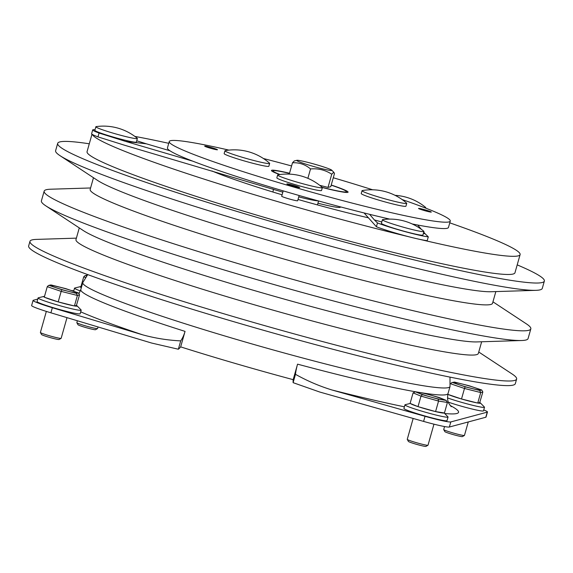 <?xml version="1.0" encoding="UTF-8"?>
<svg xmlns="http://www.w3.org/2000/svg" width="573" height="573" viewBox="0 0 573 573"><rect width="100%" height="100%" fill="white"/><g stroke="black" fill="none" stroke-linecap="round" stroke-linejoin="round"><path stroke-width="0.86" d="M331.681 170.46A18.25 1.239 -164.2 0 1 311.941 166.005A18.25 1.239 -164.2 0 1 296.857 160.311A18.25 1.239 -164.2 0 1 296.864 160.311A18.25 1.239 -164.2 0 1 314.606 164.193A18.25 1.239 -164.2 0 1 331.746 170.181A18.25 1.239 -164.2 0 1 331.681 170.46M307.873 178.325L310.53 168.935C305.208 164.458 299.199 162.41 292.488 162.796L294.271 160.956L296.864 160.311M310.53 168.935C318.28 168.261 325.349 170.031 331.746 174.228L333.529 172.394L334.059 172.537L331.746 170.181M333.529 172.394L334.489 173.49L330.764 186.662L328.014 187.4L319.741 185.337M328.014 187.4L331.746 174.228M289.279 174.113L292.488 162.796M59.091 339.474A9.125 0.623 -164.2 0 1 59.069 339.495A9.125 0.623 -164.2 0 1 59.026 339.517A9.125 0.623 -164.2 0 1 49.951 337.518A9.125 0.623 -164.2 0 1 41.543 334.539L40.397 332.505A10.787 0.731 15.8 0 0 50.331 336.022A10.787 0.731 15.8 0 0 61.053 338.385A10.787 0.731 15.8 0 0 61.11 338.364A10.787 0.731 15.8 0 0 61.146 338.321L66.998 317.65M46.341 311.411L40.389 332.447A10.787 0.731 15.8 0 0 40.397 332.505M77.097 305.867A17.426 1.182 -164.2 0 1 77.033 306.14A17.426 1.182 -164.2 0 1 74.554 305.939L76.424 305.438A17.426 1.182 -164.2 0 1 77.097 305.867L81.087 309.936A22.404 1.526 -164.2 0 1 81.187 310.151A22.404 1.526 -164.2 0 1 81.001 310.28A22.404 1.526 -164.2 0 1 57.995 305.173A22.404 1.526 -164.2 0 1 38.076 297.953A22.404 1.526 -164.2 0 1 38.262 297.824A22.404 1.526 -164.2 0 1 38.276 297.824A22.404 1.526 -164.2 0 1 38.291 297.817L43.806 296.449A17.426 1.182 -164.2 0 1 43.806 296.449A17.426 1.182 -164.2 0 1 44.493 296.427M81.187 310.151L80.163 313.768A22.404 1.526 -164.2 0 1 79.984 313.889A22.404 1.526 -164.2 0 1 56.978 308.783A22.404 1.526 -164.2 0 1 37.059 301.57L38.076 297.953M44.307 297.101A17.426 1.182 -164.2 0 1 43.792 296.449M73.702 305.789A17.426 1.182 -164.2 0 1 58.195 301.892A17.426 1.182 -164.2 0 1 44.909 297.401L58.195 301.892L74.433 305.968L77.412 295.46L76.402 293.369L78.272 292.867L65.831 288.656L50.46 284.982L48.469 285.512L47.258 286.672L44.279 297.186L44.909 297.401M76.503 292.875A13.272 0.902 15.8 0 0 76.61 292.803A13.272 0.902 15.8 0 0 64.806 288.527A13.272 0.902 15.8 0 0 51.176 285.497A13.272 0.902 15.8 0 0 51.069 285.576A13.272 0.902 15.8 0 0 62.872 289.852A13.272 0.902 15.8 0 0 76.503 292.875M58.195 301.892L61.168 291.378L47.258 286.672M76.424 305.438L79.525 294.887L78.415 292.91L65.852 288.67M51.276 285.003L48.469 285.512M49.414 285.504L61.863 289.716L61.168 291.378L77.412 295.46L79.525 294.887M95.541 329.683A9.125 0.623 -164.2 0 1 95.519 329.704A9.125 0.623 -164.2 0 1 95.476 329.726A9.125 0.623 -164.2 0 1 86.401 327.727A9.125 0.623 -164.2 0 1 77.992 324.748L76.854 322.714A10.787 0.731 15.8 0 0 86.781 326.23A10.787 0.731 15.8 0 0 97.51 328.594A10.787 0.731 15.8 0 0 97.56 328.573A10.787 0.731 15.8 0 0 97.596 328.53L98.04 326.961M77.376 320.765L76.839 322.656A10.787 0.731 15.8 0 0 76.854 322.714M80.356 290.919A22.404 1.526 -164.2 0 1 74.526 288.162A22.404 1.526 -164.2 0 1 74.712 288.033A22.404 1.526 -164.2 0 1 74.726 288.033A22.404 1.526 -164.2 0 1 74.741 288.026L80.256 286.658A17.426 1.182 -164.2 0 1 80.256 286.658A17.426 1.182 -164.2 0 1 80.943 286.636M80.757 287.309A17.426 1.182 -164.2 0 1 80.241 286.658M81.359 287.61L80.729 287.395L83.708 276.881L84.919 275.72L87.146 275.147M86.852 275.448L84.919 275.72M427.974 445.25L425.932 446.388A9.125 0.623 -164.2 0 1 419.056 445.028A9.125 0.623 -164.2 0 1 409.552 442.041A9.125 0.623 -164.2 0 1 408.406 441.425L407.26 439.391A10.787 0.731 15.8 0 0 408.613 440.114A10.787 0.731 15.8 0 0 419.851 443.645A10.787 0.731 15.8 0 0 427.974 445.25A10.787 0.731 15.8 0 0 428.01 445.207L433.962 424.178M444.125 412.925L447.95 416.829A22.404 1.526 -164.2 0 1 448.05 417.044A22.404 1.526 -164.2 0 1 431.82 413.978A22.404 1.526 -164.2 0 1 407.768 406.45A22.404 1.526 -164.2 0 1 404.939 404.846A22.404 1.526 -164.2 0 1 405.14 404.71L410.232 403.442M448.05 417.044L447.026 420.654A22.404 1.526 -164.2 0 1 430.796 417.588A22.404 1.526 -164.2 0 1 406.744 410.067A22.404 1.526 -164.2 0 1 403.922 408.456L404.939 404.846M417.559 406.45A17.426 1.182 -164.2 0 1 412.71 404.688A17.426 1.182 -164.2 0 1 410.569 403.585L418.018 406.637L420.997 396.129L413.083 392.877L410.11 403.392L410.569 403.585M444.046 412.911A17.426 1.182 -164.2 0 1 435.58 411.593A17.426 1.182 -164.2 0 1 418.813 406.866L435.58 411.593L444.447 412.975L447.42 402.461L446.03 400.348L439.033 397.476L423.311 393.042L415.117 391.753L423.311 393.042M441.804 398.736A13.272 0.902 15.8 0 0 427.551 394.281A13.272 0.902 15.8 0 0 417.932 392.462A13.272 0.902 15.8 0 0 419.608 393.415A13.272 0.902 15.8 0 0 433.861 397.877A13.272 0.902 15.8 0 0 443.473 399.689A13.272 0.902 15.8 0 0 441.804 398.736M435.58 411.593L438.56 401.079L420.997 396.129L422.373 394.675L438.094 399.109L438.56 401.079L447.42 402.461M418.018 406.637L418.813 406.866M413.162 418.455L407.253 439.333A10.787 0.731 15.8 0 0 407.26 439.391M422.373 394.675L415.375 391.803L413.083 392.877M439.147 397.512L446.267 400.427L438.094 399.109M462.404 436.576A9.125 0.623 -164.2 0 1 462.382 436.597A9.125 0.623 -164.2 0 1 462.339 436.612A9.125 0.623 -164.2 0 1 453.264 434.613A9.125 0.623 -164.2 0 1 444.856 431.634L443.717 429.6A10.787 0.731 15.8 0 0 453.644 433.124A10.787 0.731 15.8 0 0 464.374 435.48A10.787 0.731 15.8 0 0 464.424 435.459A10.787 0.731 15.8 0 0 464.459 435.416L468.27 421.95M444.555 426.548L443.703 429.542A10.787 0.731 15.8 0 0 443.717 429.6M480.41 402.969A17.426 1.182 -164.2 0 1 480.346 403.234A17.426 1.182 -164.2 0 1 477.875 403.034L479.737 402.533A17.426 1.182 -164.2 0 1 480.41 402.969L484.4 407.038A22.404 1.526 -164.2 0 1 484.5 407.253A22.404 1.526 -164.2 0 1 484.314 407.374A22.404 1.526 -164.2 0 1 469.724 404.559A22.404 1.526 -164.2 0 1 447.506 397.906M484.5 407.253L483.483 410.862A22.404 1.526 -164.2 0 1 483.297 410.991A22.404 1.526 -164.2 0 1 469.874 408.477A22.404 1.526 -164.2 0 1 448.322 402.16M477.015 402.883A17.426 1.182 -164.2 0 1 461.509 398.987A17.426 1.182 -164.2 0 1 448.222 394.496L461.509 398.987L477.746 403.07L480.726 392.555L479.716 390.471L481.585 389.969L469.144 385.758L454.482 382.069L451.782 382.614L450.543 383.846M479.816 389.977A13.272 0.902 15.8 0 0 479.93 389.898A13.272 0.902 15.8 0 0 468.127 385.622A13.272 0.902 15.8 0 0 454.489 382.599A13.272 0.902 15.8 0 0 454.382 382.671A13.272 0.902 15.8 0 0 466.186 386.947A13.272 0.902 15.8 0 0 479.816 389.977M461.509 398.987L464.481 388.473L450.571 383.767M447.821 394.36L448.222 394.496M479.737 402.533L482.838 391.989L481.728 390.005L469.165 385.765M454.597 382.105L451.782 382.614M452.727 382.606L465.176 386.818L464.481 388.473L480.726 392.555L482.838 391.989M289.494 173.361A38.169 2.593 15.8 0 0 273.35 170.704A38.169 2.593 15.8 0 0 273.035 170.926A38.169 2.593 15.8 0 0 280.025 174.529M322.155 187.342A38.169 2.593 15.8 0 0 346.171 191.919A38.169 2.593 15.8 0 0 346.486 191.704A38.169 2.593 15.8 0 0 331.187 185.158M395.048 195.329A53.103 53.103 0 0 1 425.524 207.333A21.573 1.468 -164.2 0 1 425.71 207.619A21.573 1.468 -164.2 0 1 424.808 207.777M395.463 201.581A23.228 1.583 -164.2 0 1 364.965 192.385A23.228 1.583 -164.2 0 1 362.029 190.716A23.228 1.583 -164.2 0 1 362.315 190.565A53.103 53.103 0 0 1 406.579 203.086A23.228 1.583 -164.2 0 1 406.737 203.365A23.228 1.583 -164.2 0 1 395.463 201.581M362.029 190.716L361.234 193.538A23.228 1.583 15.8 0 0 364.163 195.214A23.228 1.583 15.8 0 0 389.103 203.014A23.228 1.583 15.8 0 0 405.942 206.194L406.737 203.365M258.373 161.643A23.228 1.583 -164.2 0 1 227.875 152.439A23.228 1.583 -164.2 0 1 224.945 150.771A23.228 1.583 -164.2 0 1 225.225 150.62A53.103 53.103 0 0 1 269.489 163.147A23.228 1.583 -164.2 0 1 269.654 163.42A23.228 1.583 -164.2 0 1 258.373 161.643M224.945 150.771L224.143 153.6A23.228 1.583 15.8 0 0 227.08 155.269A23.228 1.583 15.8 0 0 252.02 163.069A23.228 1.583 15.8 0 0 268.852 166.249L269.654 163.42M311.067 185.867A23.228 1.583 -164.2 0 1 280.577 176.67A23.228 1.583 -164.2 0 1 277.64 175.001A23.228 1.583 -164.2 0 1 277.926 174.851A53.103 53.103 0 0 1 322.191 187.371A23.228 1.583 -164.2 0 1 322.348 187.65A23.228 1.583 -164.2 0 1 311.067 185.867M277.64 175.001L276.845 177.823A23.228 1.583 15.8 0 0 279.774 179.499A23.228 1.583 15.8 0 0 304.714 187.299A23.228 1.583 15.8 0 0 321.546 190.48L322.348 187.65M431.261 212.103A6.64 0.451 15.8 0 0 431.311 212.06A6.64 0.451 15.8 0 0 425.41 209.926A6.64 0.451 15.8 0 0 418.598 208.407A6.64 0.451 15.8 0 0 418.541 208.45A6.64 0.451 15.8 0 0 424.443 210.585A6.64 0.451 15.8 0 0 431.261 212.103M217.403 149.789A6.64 0.451 15.8 0 0 217.461 149.754A6.64 0.451 15.8 0 0 211.559 147.612A6.64 0.451 15.8 0 0 204.74 146.101A6.64 0.451 15.8 0 0 204.683 146.136A6.64 0.451 15.8 0 0 210.585 148.278A6.64 0.451 15.8 0 0 217.403 149.789M299.615 187.586A6.64 0.451 15.8 0 0 299.665 187.55A6.64 0.451 15.8 0 0 293.763 185.408A6.64 0.451 15.8 0 0 286.951 183.897A6.64 0.451 15.8 0 0 286.894 183.933A6.64 0.451 15.8 0 0 292.796 186.075A6.64 0.451 15.8 0 0 299.615 187.586M299.142 195.5L297.659 200.743A8.294 0.566 -164.2 0 1 297.588 200.794A8.294 0.566 -164.2 0 1 289.064 198.903A8.294 0.566 -164.2 0 1 281.687 196.224L283.205 190.873M322.312 187.507A39.824 2.707 15.8 0 0 347.754 192.385A39.824 2.707 15.8 0 0 348.083 192.156A39.824 2.707 15.8 0 0 331.223 185.029M289.53 173.225A39.824 2.707 15.8 0 0 271.767 170.245A39.824 2.707 15.8 0 0 271.437 170.468A39.824 2.707 15.8 0 0 279.645 174.579M228.921 150.112A146.029 9.934 15.8 0 0 170.46 140.729A146.029 9.934 15.8 0 0 169.25 141.552L167.445 147.927A146.029 9.934 15.8 0 0 242.494 178.389A146.029 9.934 15.8 0 0 389.712 219.101M412.173 223.95A146.029 9.934 15.8 0 0 447.255 228.269A146.029 9.934 15.8 0 0 448.466 227.445L450.271 221.078A146.029 9.934 15.8 0 0 402.081 199.526M169.25 141.552A146.029 9.934 15.8 0 0 299.092 188.603A146.029 9.934 15.8 0 0 449.06 221.901A146.029 9.934 15.8 0 0 450.271 221.078M98.577 128.309A21.573 1.468 -164.2 0 1 95.856 126.762A21.573 1.468 -164.2 0 1 96.157 126.612A53.103 53.103 0 0 1 137.183 138.222A21.573 1.468 -164.2 0 1 137.37 138.508A21.573 1.468 -164.2 0 1 126.891 136.854A21.573 1.468 -164.2 0 1 98.577 128.309M137.37 138.508L136.36 142.075A21.573 1.468 -164.2 0 1 120.724 139.124A21.573 1.468 -164.2 0 1 97.568 131.883A21.573 1.468 -164.2 0 1 94.846 130.329L95.856 126.762M385.142 221.3A21.573 1.468 -164.2 0 1 382.42 219.746A21.573 1.468 -164.2 0 1 382.728 219.602A53.103 53.103 0 0 1 423.748 231.206A21.573 1.468 -164.2 0 1 423.934 231.492A21.573 1.468 -164.2 0 1 413.462 229.837A21.573 1.468 -164.2 0 1 385.142 221.3M423.934 231.492L422.924 235.059A21.573 1.468 -164.2 0 1 407.296 232.108A21.573 1.468 -164.2 0 1 384.132 224.867A21.573 1.468 -164.2 0 1 381.41 223.312L382.42 219.746M449.769 222.847A222.36 15.127 -164.2 0 1 520.112 254.598L514.969 272.762A222.36 15.127 -164.2 0 1 513.129 274.023A222.36 15.127 -164.2 0 1 284.774 223.312A222.36 15.127 -164.2 0 1 87.06 151.673L91.995 134.218M520.112 254.598A222.36 15.127 -164.2 0 1 518.271 255.859A222.36 15.127 -164.2 0 1 419.844 239.378A29.868 2.034 -164.2 0 1 409.487 236.914A222.36 15.127 -164.2 0 1 92.303 134.419A29.868 2.034 -164.2 0 1 91.616 133.731L92.704 129.906A29.868 2.034 -164.2 0 1 95.003 129.763M492.952 301.828L526.394 323.867A252.886 17.197 -164.2 0 1 530.827 328.873L528.077 338.571A252.886 17.197 -164.2 0 1 525.985 340.004A252.886 17.197 -164.2 0 1 521.681 340.512L476.772 341.916A209.081 14.218 -164.2 0 1 277.003 297.065A209.081 14.218 -164.2 0 1 83.357 230.59L45.84 205.865A252.886 17.197 -164.2 0 1 41.406 200.858L44.157 191.16A252.886 17.197 -164.2 0 1 46.248 189.727A252.886 17.197 -164.2 0 1 50.553 189.219L90.584 187.973M521.681 340.512A252.886 17.197 -164.2 0 1 280.061 286.271A252.886 17.197 -164.2 0 1 45.84 205.865M481.649 341.766L478.34 353.462A209.081 14.218 -164.2 0 1 476.607 354.644A209.081 14.218 -164.2 0 1 261.882 306.963A209.081 14.218 -164.2 0 1 75.973 239.6L79.282 227.904M478.749 352.008L512.19 374.047A252.886 17.197 -164.2 0 1 516.624 379.054A252.886 17.197 -164.2 0 1 514.533 380.479A252.886 17.197 -164.2 0 1 254.82 322.814A252.886 17.197 -164.2 0 1 29.954 241.34A252.886 17.197 -164.2 0 1 32.052 239.908A252.886 17.197 -164.2 0 1 36.357 239.399L76.388 238.146M517.204 264.876A252.886 17.197 -164.2 0 1 544.35 281.078L542.28 288.398A252.886 17.197 -164.2 0 1 540.181 289.823A252.886 17.197 -164.2 0 1 535.877 290.339L490.968 291.736A209.081 14.218 -164.2 0 1 291.206 246.884A209.081 14.218 -164.2 0 1 97.56 180.409L60.043 155.684A252.886 17.197 -164.2 0 1 55.61 150.685L57.68 143.365A252.886 17.197 -164.2 0 1 59.771 141.932A252.886 17.197 -164.2 0 1 89.288 143.794M535.877 290.339A252.886 17.197 -164.2 0 1 294.257 236.09A252.886 17.197 -164.2 0 1 60.043 155.684M495.846 291.585L492.536 303.282A209.081 14.218 -164.2 0 1 490.81 304.464A209.081 14.218 -164.2 0 1 276.086 256.783A209.081 14.218 -164.2 0 1 90.176 189.419L93.485 177.723M530.827 328.873A252.886 17.197 -164.2 0 1 528.729 330.306A252.886 17.197 -164.2 0 1 269.016 272.633A252.886 17.197 -164.2 0 1 44.157 191.16M544.35 281.078A252.886 17.197 -164.2 0 1 542.259 282.503A252.886 17.197 -164.2 0 1 282.546 224.838A252.886 17.197 -164.2 0 1 57.68 143.365M516.624 379.054L515.32 383.666A252.886 17.197 -164.2 0 1 513.229 385.092A252.886 17.197 -164.2 0 1 253.517 327.427A252.886 17.197 -164.2 0 1 28.65 245.953L29.954 241.34M79.117 293.355L80.793 289.601A190.83 12.978 15.8 0 0 185.05 331.38A15.263 6.317 -72.4 0 1 180.717 340.878C167.789 340.262 155.075 338.235 142.555 334.797L52.344 307.722L50.904 312.815A26.551 1.805 -164.2 0 1 31.622 305.531L33.069 300.438A26.551 1.805 15.8 0 0 52.344 307.722M293.118 382.664L319.72 392.025L423.59 421.406L425.03 416.306L331.989 389.991C319.276 386.08 307.107 380.852 295.475 374.312A15.263 3.037 105 0 1 297.559 364.156L293.175 379.663A16.596 3.302 -75 0 0 293.118 382.664L295.475 374.312M50.904 312.815L151.609 343.041L178.353 349.229A16.596 6.869 107.6 0 0 180.667 346.88A190.83 12.978 15.8 0 0 293.175 379.663M185.05 331.38L180.667 346.88M485.804 417.244L487.251 412.145A26.551 1.805 15.8 0 0 487.465 411.994L486.026 417.094A26.551 1.805 -164.2 0 1 485.804 417.244L449.361 427.028A26.551 1.805 -164.2 0 1 423.59 421.406M73.767 290.848A26.551 1.805 15.8 0 0 71.26 290.49M33.069 300.438A26.551 1.805 15.8 0 1 33.284 300.288L37.761 299.085M487.251 412.145L450.808 421.936L449.361 427.028M487.465 411.994A26.551 1.805 15.8 0 0 483.741 409.931M425.03 416.306A26.551 1.805 15.8 0 0 450.808 421.936M180.717 340.878L178.353 349.229M134.848 136.41A222.36 15.127 -164.2 0 1 168.749 143.322M372.643 189.792A146.029 9.934 15.8 0 0 333.278 177.759M291.585 165.962A146.029 9.934 15.8 0 0 263.444 158.528M136.725 140.786L146.387 143.823L125.702 141.431L99.057 133.058A29.868 2.034 -164.2 0 1 92.704 129.906M99.057 133.058L97.976 136.883A29.868 2.034 -164.2 0 1 92.303 134.419M282.84 192.17L124.62 145.248L97.976 136.883M169.894 150.742L146.387 143.823M192.822 161.185L125.702 141.431M318.251 200.879A29.868 2.034 -164.2 0 1 316.754 200.765A29.868 2.034 -164.2 0 1 298.755 196.868M423.404 233.347L425.187 233.841L428.296 236.842A29.868 2.034 -164.2 0 1 404.545 231.492A29.868 2.034 -164.2 0 1 377.485 222.933L374.377 219.932L381.79 221.959M428.296 236.842L427.214 240.66A29.868 2.034 -164.2 0 1 419.844 239.378M377.485 222.933L376.404 226.758L364.099 212.955M409.487 236.914A29.868 2.034 -164.2 0 1 376.404 226.758M369.592 214.316L374.377 219.932M417.688 225.031L421.384 229.372M423.748 232.144L425.187 233.841M211.989 170.969A109.185 7.428 15.8 0 0 282.095 194.799M298.017 199.461A109.185 7.428 15.8 0 0 368.181 217.754M61.863 289.716L76.402 293.369M85.255 277.404L83.708 276.881M85.864 275.713L86.43 275.907M465.176 386.818L479.716 390.471M340.183 206.803A36.507 2.485 -164.2 0 1 340.076 207.39A36.507 2.485 -164.2 0 1 317.943 203.222M423.476 393.085A190.83 12.978 15.8 0 0 446.453 394.596A190.83 12.978 15.8 0 0 448.036 393.522L450.02 386.51A190.83 12.978 -164.2 0 1 448.437 387.592A190.83 12.978 -164.2 0 1 252.457 344.072A190.83 12.978 -164.2 0 1 82.777 282.589L87.719 274.603M142.555 334.797A206.094 14.017 -164.2 0 1 80.707 311.848M297.559 364.156A190.83 12.978 15.8 0 0 418.111 392.219M450.077 405.433A206.094 14.017 -164.2 0 1 444.691 413.498M404.388 406.801A206.094 14.017 -164.2 0 1 331.989 389.991M273.557 189.434A36.507 2.485 -164.2 0 1 272.282 188.854M51.169 284.974L65.831 288.656M59.069 339.495L61.11 338.364M74.526 288.162L73.645 291.299M95.519 329.704L97.56 328.573M423.246 393.021L439.09 397.49M454.482 382.069L469.144 385.758M462.382 436.597L464.424 435.459M272.827 171.664L273.035 170.926M346.271 192.449L346.486 191.704M425.71 207.619L425.574 208.078M318.581 200.965L317.463 204.912M80.793 289.601L82.777 282.589M451.266 406.73L448.988 403.686C449.067 403.542 446.618 400.849 448.036 393.522M450.02 386.51L449.998 377.113M273.608 189.269L272.834 191.998"/></g></svg>
